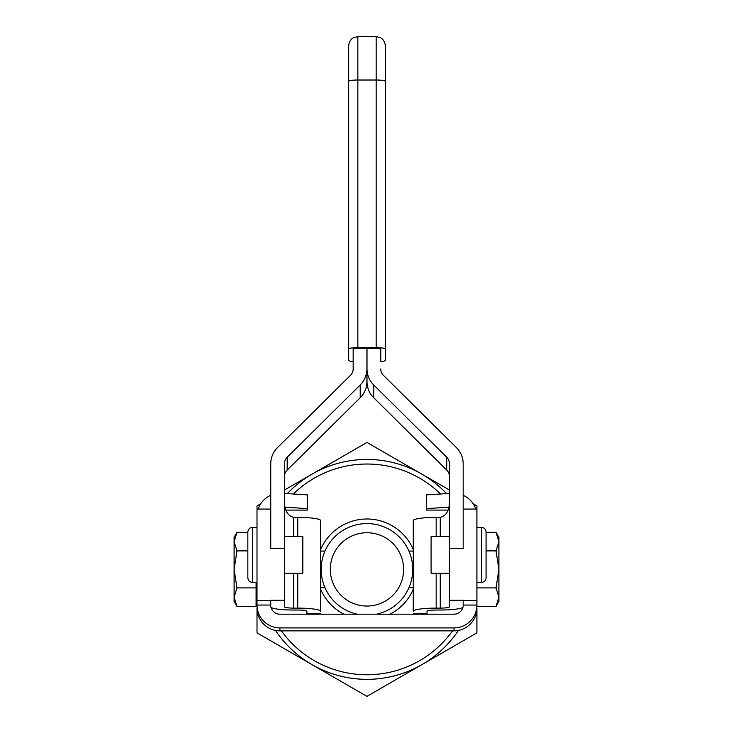 <?xml version="1.0" encoding="UTF-8"?>
<svg xmlns="http://www.w3.org/2000/svg" width="733" height="733" viewBox="0 0 733 733"><rect width="100%" height="100%" fill="white"/><g stroke="black" fill="none" stroke-linecap="round" stroke-linejoin="round"><path stroke-width="1.1" d="M408.95 551.069L409.536 552.48L408.95 551.069L413.265 551.069L413.265 540.551M324.966 551.069L324.38 552.48L324.966 551.069L320.651 551.069L320.651 540.551M449.421 573.215L431.096 573.215L431.096 536.565L449.421 536.565M486.071 531.984C485.796 529.208 484.275 527.678 481.489 527.403L481.489 582.378C484.275 582.112 485.796 580.582 486.071 577.796L486.071 532.754M284.496 536.565L302.821 536.565L302.821 573.215L284.496 573.215M247.846 532.754L247.846 577.796C248.121 580.582 249.641 582.112 252.427 582.378L252.427 527.403C249.641 527.678 248.121 529.208 247.846 531.984M496.03 532.36L498.898 537.326L498.898 601.463L496.03 606.42L498.898 597.166L496.03 587.903L498.898 569.394L496.03 550.877L498.898 541.623L496.03 532.36L486.071 532.36M376.533 614.19A45.812 45.812 0 0 0 366.958 523.582A45.812 45.812 0 0 0 357.383 614.19M403.608 569.394A36.65 36.65 0 0 1 366.958 606.044A36.65 36.65 0 0 1 330.308 569.394A36.65 36.65 0 0 1 366.958 532.744A36.65 36.65 0 0 1 403.608 569.394M390.029 614.19A50.394 50.394 0 0 0 413.265 589.277M413.265 549.503A50.394 50.394 0 0 0 320.651 549.503M275.516 630.444A109.95 109.95 0 0 0 458.4 630.444M452.536 630.866A105.369 105.369 0 0 1 281.38 630.866M446.617 493.602A109.95 109.95 0 0 0 366.958 459.444C399.155 462.532 399.155 462.532 366.958 459.444C334.761 462.532 334.761 462.532 366.958 459.444A109.95 109.95 0 0 0 287.299 493.602M293.356 493.996A105.369 105.369 0 0 1 440.56 493.996M324.966 587.719L324.38 586.308L324.966 587.719L320.651 587.719L320.651 611.304A22.906 3.198 0 0 0 297.745 608.115L293.658 608.115A9.162 1.283 180 0 1 284.496 606.832L284.496 463.687A9.162 9.071 0 0 1 287.18 457.273L360.205 384.962A22.906 22.686 180 0 0 366.912 368.919L366.912 381.71A22.906 22.686 0 0 1 360.205 397.744L287.18 470.055A9.162 9.071 180 0 0 284.496 476.468M320.651 613.924L306.907 613.475L320.651 613.924M270.752 509.078L257.008 509.078L257.008 600.611L270.752 600.611M408.95 587.719L409.536 586.308L408.95 587.719L413.265 587.719L413.265 611.304A22.906 3.198 180 0 1 436.172 608.115L440.258 608.115A9.162 1.283 -0 0 0 449.421 606.832L449.421 463.687A9.162 9.071 180 0 0 446.736 457.273L373.711 384.962A22.906 22.686 0 0 1 367.004 368.919L367.004 381.71A22.906 22.686 180 0 0 373.711 397.744L446.736 470.055A9.162 9.071 0 0 1 449.421 476.468M463.164 600.611L476.908 600.611L476.908 509.078L463.164 509.078M236.97 606.42L234.102 601.463L234.102 569.394L236.97 587.903L234.102 597.166L236.97 606.42L256.092 606.42L256.092 582.378L256.092 599.173M475.744 615.207L476.908 615.207L476.908 632.872L366.958 696.35L257.008 632.872L257.008 615.207L258.172 615.207M257.008 509.078L257.008 505.907L260.756 503.745M348.679 81.29A9.162 1.283 0 0 1 351.364 80.383A9.162 1.283 0 0 1 357.841 80.016L357.841 36.65L353.81 37.585C353.929 37.392 349.256 39.325 348.679 45.812L348.679 348.935A9.162 1.283 0 0 1 351.364 348.038A9.162 1.283 0 0 1 357.841 347.662L376.166 347.662A9.162 1.283 -0 0 1 382.644 348.038A9.162 1.283 -0 0 1 385.329 348.935L385.329 45.812C384.743 39.325 380.079 37.392 380.198 37.585L376.166 36.65L376.166 80.016A9.162 1.283 -0 0 1 382.644 80.383A9.162 1.283 -0 0 1 385.329 81.29M353.169 361.543A9.162 1.283 0 0 1 351.364 361.351A9.162 1.283 0 0 1 348.679 360.444L348.679 92.798M385.329 348.935L385.329 360.444A9.162 1.283 0 0 1 382.644 361.351A9.162 1.283 0 0 1 380.748 361.552M348.679 348.935L348.679 360.444M366.912 368.919L366.912 348.303L380.748 348.303L380.748 361.085M366.912 348.303L353.169 348.303L353.169 368.919A9.162 9.071 -0 0 1 350.484 375.342L277.459 447.652A22.906 22.686 180 0 0 270.752 463.687L270.752 548.504L284.496 548.504M473.161 503.745L476.908 505.907L476.908 509.078M284.496 490.038L366.958 442.43L449.421 490.038M234.102 541.623L236.97 550.877L234.102 569.394L234.102 537.326L236.97 532.36L234.102 541.623M247.846 532.36L236.97 532.36M247.846 550.877L236.97 550.877M256.092 587.903L236.97 587.903M449.421 548.504L463.164 548.504L463.164 463.687A22.906 22.686 0 0 0 456.457 447.652L383.432 375.342A9.162 9.071 180 0 1 380.748 368.919M449.421 600.263L463.164 600.263L463.164 606.832A22.906 3.198 180 0 1 440.258 610.03L436.172 610.03A9.162 1.283 0 0 0 427.009 611.304L427.009 613.924L413.265 613.924L427.009 613.475M367.004 368.919L367.004 348.303M449.421 497.176C450.181 508.968 447.121 515.665 440.258 517.287A27.488 27.222 180 0 1 437.968 517.379L436.172 517.379A22.906 3.198 0 0 0 413.265 520.577L413.265 611.304M463.164 497.176L463.164 497.661M284.496 600.263L270.752 600.263L270.752 606.832A22.906 3.198 0 0 0 293.658 610.03L297.745 610.03A9.162 1.283 180 0 1 306.907 611.304L306.907 613.475M284.496 497.176C283.735 508.968 286.795 515.665 293.658 517.287A27.488 27.222 0 0 0 295.949 517.379L297.745 517.379A22.906 3.198 180 0 1 320.651 520.577L320.651 611.304M270.752 497.176L270.752 497.661M320.651 589.277A50.394 50.394 0 0 0 343.887 614.19M449.421 493.419L426.514 494.903L426.514 508.61L448.843 507.172M448.129 510.095L426.514 510.095L426.514 508.61M285.073 507.172L307.402 508.61L307.402 494.903L284.496 493.419M307.402 508.61L307.402 510.095L285.788 510.095M258.144 615.106L257.008 615.106L257.008 608.005A22.906 22.86 0 0 0 279.914 630.866L454.002 630.866A22.906 22.86 0 0 0 476.908 608.005L476.908 615.106L475.772 615.106M463.164 605.046L476.908 605.046A22.906 22.86 180 0 1 454.002 627.906L279.914 627.906A22.906 22.86 180 0 1 257.008 605.046L270.752 605.046M257.008 605.046L257.008 600.611M271.045 607.345A9.162 9.144 0 0 0 279.914 614.19L454.002 614.19A9.162 9.144 0 0 0 462.871 607.345M463.164 495.325A22.906 22.86 180 0 1 475.744 509.078M258.172 509.078A22.906 22.86 180 0 1 270.752 495.325M476.908 605.046L476.908 600.611M486.071 550.877L496.03 550.877M481.489 582.378L476.908 582.378L476.908 606.42L496.03 606.42M476.908 587.903L496.03 587.903M357.841 347.662L357.841 80.016L376.166 80.016L376.166 347.662M373.711 397.744L373.711 384.962M446.736 457.273L446.736 470.055M436.172 608.115L436.172 573.215M436.172 536.565L436.172 517.379M440.258 517.287L440.258 536.565M440.258 573.215L440.258 608.115M360.205 397.744L360.205 384.962M287.18 457.273L287.18 470.055M297.745 608.115L297.745 573.215M297.745 536.565L297.745 517.379M293.658 517.287L293.658 536.565M293.658 573.215L293.658 608.115M279.914 627.906L279.914 630.866M454.002 630.866L454.002 627.906M252.427 527.403L257.008 527.403M357.841 36.65L376.166 36.65M257.008 587.958L256.092 589.552M252.427 582.378L257.008 582.378M481.489 527.403L476.908 527.403"/></g></svg>
